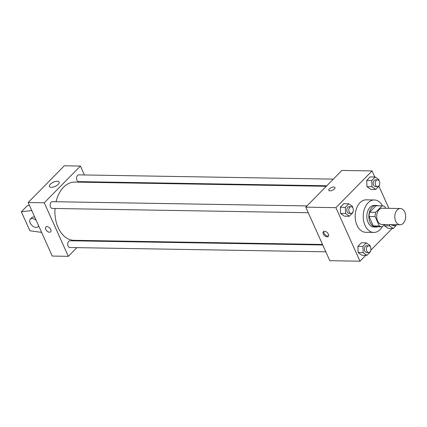 <?xml version="1.0" encoding="UTF-8"?>
<svg xmlns="http://www.w3.org/2000/svg" width="427" height="427" viewBox="0 0 427 427"><rect width="100%" height="100%" fill="white"/><g stroke="black" fill="none" stroke-linecap="round" stroke-linejoin="round"><path stroke-width="0.64" d="M395.706 221.234A8.118 5.428 -89 0 1 395.471 212.822A8.118 5.428 -89 0 1 400.361 208.525A8.118 5.428 -89 0 1 405.65 216.735A8.118 5.428 -89 0 1 400.088 224.757A8.118 5.428 -89 0 1 395.706 221.234M400.088 224.757L381.984 224.458A8.118 5.428 -89 0 1 377.601 220.93A8.118 5.428 -89 0 1 377.367 212.518A8.118 5.428 -89 0 1 382.256 208.227L400.361 208.525M369.083 216.516A10.478 7.003 -89 0 1 369.659 212.208L376 205.766L382.032 205.867L375.691 212.31A10.478 7.003 -89 0 0 375.114 216.617L369.083 216.516L373.299 225.91A10.478 7.003 -89 0 0 375.909 226.716L381.946 226.817A10.478 7.003 -89 0 0 382.208 226.812L384.487 224.501M385.629 208.28L384.903 206.673A10.478 7.003 -89 0 0 382.293 205.867A10.478 7.003 -89 0 0 382.032 205.867M375.114 216.617L379.336 226.011A10.478 7.003 -89 0 0 381.946 226.817M369.659 212.208L375.691 212.31M373.299 225.91L379.336 226.011M376 205.766A10.478 7.003 -89 0 1 376.262 205.766L382.293 205.867M378.076 205.798A10.824 7.238 91 0 0 376.267 205.419A10.824 7.238 91 0 0 372.077 207.314A10.824 7.238 91 0 0 369.131 219.387A10.824 7.238 91 0 0 375.904 227.063A10.824 7.238 91 0 0 377.724 226.742M375.904 227.063L373.892 227.025A10.824 7.238 -89 0 1 368.047 222.328A10.824 7.238 -89 0 1 370.065 207.282A10.824 7.238 -89 0 1 374.255 205.387L376.267 205.419M382.197 226.812A16.231 10.856 -89 0 1 373.801 232.437A16.231 10.856 -89 0 1 365.037 225.387A16.231 10.856 -89 0 1 364.567 208.563A16.231 10.856 -89 0 1 374.346 199.975A16.231 10.856 -89 0 1 382.544 205.878M373.801 232.437L365.758 232.304A16.231 10.856 -89 0 1 356.993 225.253A16.231 10.856 -89 0 1 356.524 208.424A16.231 10.856 -89 0 1 366.302 199.841L374.346 199.975M378.989 180.696L378.946 179.676L375.205 176.981L370.172 176.895L366.697 180.429L366.964 186.658L370.705 189.353L375.733 189.439L379.213 185.905L379.192 185.414M389.504 224.581L389.557 225.83L384.53 225.744L384.476 224.511L384.53 225.744L388.271 228.44L393.304 228.525L396.768 224.703M388.88 208.339L378.93 186.193M374.783 176.97L372.072 170.939L335.921 207.661L359.988 261.207L365.784 255.314M370.785 250.233L392.178 228.509M352.601 207.501L352.558 206.481L348.811 203.786L343.783 203.7L340.308 207.234L340.57 213.463L344.317 216.158L349.345 216.243L352.825 212.71L352.803 212.224M370.166 246.587L370.124 245.568L366.382 242.878L361.354 242.792L357.874 246.326L358.141 252.554L361.882 255.25L366.91 255.335L370.39 251.802L370.369 251.311M372.072 170.939L341.899 170.432L305.748 207.154L335.921 207.661M329.986 190.842A3.384 1.446 155.8 0 1 328.785 190.314A3.384 1.446 155.8 0 1 331.277 187.613A3.384 1.446 155.8 0 1 334.955 187.544A3.384 1.446 155.8 0 1 333.535 189.657A3.384 1.446 155.8 0 1 329.986 190.842M305.748 207.154L329.815 260.7L359.988 261.207M323.314 234.023A3.384 2.06 44.6 0 1 323.42 231.69A3.384 2.06 44.6 0 1 327.274 232.598A3.384 2.06 44.6 0 1 328.24 236.435A3.384 2.06 44.6 0 1 325.721 236.489A3.384 2.06 44.6 0 1 323.314 234.023M328.534 235.966A3.384 2.06 44.6 0 1 324.072 233.249A3.384 2.06 44.6 0 1 323.885 231.386M328.785 190.314A3.384 1.446 155.8 0 1 331.277 187.613A3.384 1.446 155.8 0 1 334.955 187.544M322.513 244.463L73.887 240.305A29.111 19.466 -89 0 1 58.163 227.66A29.111 19.466 -89 0 1 55.014 208.483M56.049 201.736A29.111 19.466 -89 0 1 74.858 182.089L326.287 186.289M322.753 244.986L70.017 240.764A3.384 2.263 91 0 0 67.701 244.105A3.384 2.263 91 0 0 69.905 247.527L325.817 251.802M326.794 185.777L78.728 181.63A3.384 2.263 -89 0 1 76.903 180.162A3.384 2.263 -89 0 1 76.801 176.655A3.384 2.263 -89 0 1 78.84 174.867L333.348 179.121M308.246 212.715L52.34 208.44A3.384 2.263 -89 0 1 50.509 206.967A3.384 2.263 -89 0 1 50.413 203.465A3.384 2.263 -89 0 1 52.452 201.672L306.96 205.926M84.413 174.963L80.415 166.06L44.264 202.782L68.331 256.333L76.881 247.644M83.436 240.988L83.943 240.47M87.716 182.302L87.476 181.779M51.331 187.298A5.321 2.274 155.8 0 1 49.441 186.471A5.321 2.274 155.8 0 1 53.364 182.217A5.321 2.274 155.8 0 1 59.145 182.11A5.321 2.274 155.8 0 1 56.914 185.435A5.321 2.274 155.8 0 1 51.331 187.298M44.264 202.782L28.171 202.515L64.322 165.793L80.415 166.06M28.171 202.515L52.238 256.061L68.331 256.333M46.997 226.636A3.384 2.06 44.6 0 1 50.311 228.68A3.384 2.06 44.6 0 1 50.664 231.797A3.384 2.06 44.6 0 1 46.81 230.89A3.384 2.06 44.6 0 1 45.844 227.052A3.384 2.06 44.6 0 1 46.997 226.636M45.844 227.052A3.384 2.06 -135.4 0 0 46.81 230.89A3.384 2.06 -135.4 0 0 50.664 231.797M41.6 232.389L29.874 230.751L21.35 211.787L27.376 205.665L29.474 205.408M38.585 225.686A5.412 3.293 44.6 0 1 38.019 226.764A5.412 3.293 44.6 0 1 31.854 225.312A5.412 3.293 44.6 0 1 30.306 219.168L31.811 217.642A5.412 3.293 44.6 0 1 33.664 216.975A5.412 3.293 44.6 0 1 34.742 217.135M21.35 211.787L31.769 210.516M30.306 219.168A5.412 3.293 44.6 0 1 32.158 218.507A5.412 3.293 44.6 0 1 36.194 220.353M366.382 242.878L362.902 246.411L363.169 252.64L366.91 255.335M368.602 252.517L366.59 252.485A3.384 2.263 -89 0 1 364.765 251.017A3.384 2.263 -89 0 1 364.663 247.511A3.384 2.263 -89 0 1 366.702 245.722L368.714 245.755A3.384 2.263 -89 0 1 370.919 249.176A3.384 2.263 -89 0 1 368.602 252.517A3.384 2.263 -89 0 1 366.777 251.049A3.384 2.263 -89 0 1 366.676 247.543A3.384 2.263 -89 0 1 368.714 245.755M361.354 242.792L357.874 246.326L362.902 246.411M357.874 246.326L358.141 252.554L363.169 252.64M358.141 252.554L361.882 255.25M389.557 225.83L393.304 228.525M396.64 224.703A3.384 2.263 -89 0 1 394.991 225.712L392.979 225.68A3.384 2.263 -89 0 1 391.367 224.613M384.53 225.744L388.271 228.44M394.991 225.712A3.384 2.263 -89 0 1 393.379 224.645M348.811 203.786L345.336 207.319L345.598 213.548L349.345 216.243M351.031 213.431L349.024 213.399A3.384 2.263 -89 0 1 347.194 211.925A3.384 2.263 -89 0 1 347.098 208.424A3.384 2.263 -89 0 1 349.137 206.636L351.149 206.668A3.384 2.263 -89 0 1 353.353 210.084A3.384 2.263 -89 0 1 351.031 213.431A3.384 2.263 -89 0 1 349.206 211.963A3.384 2.263 -89 0 1 349.11 208.456A3.384 2.263 -89 0 1 351.149 206.668M343.783 203.7L340.308 207.234L345.336 207.319M340.308 207.234L340.57 213.463L345.598 213.548M340.57 213.463L344.317 216.158M375.205 176.981L371.725 180.514L371.992 186.743L375.733 189.439M377.425 186.626L375.413 186.588A3.384 2.263 -89 0 1 373.588 185.121A3.384 2.263 -89 0 1 373.486 181.614A3.384 2.263 -89 0 1 375.525 179.826L377.537 179.858A3.384 2.263 -89 0 1 379.742 183.279A3.384 2.263 -89 0 1 377.425 186.626A3.384 2.263 -89 0 1 375.6 185.153A3.384 2.263 -89 0 1 375.498 181.651A3.384 2.263 -89 0 1 377.537 179.858M370.172 176.895L366.697 180.429L371.725 180.514M366.697 180.429L366.964 186.658L371.992 186.743M366.964 186.658L370.705 189.353M38.019 226.764L38.74 226.027"/></g></svg>
